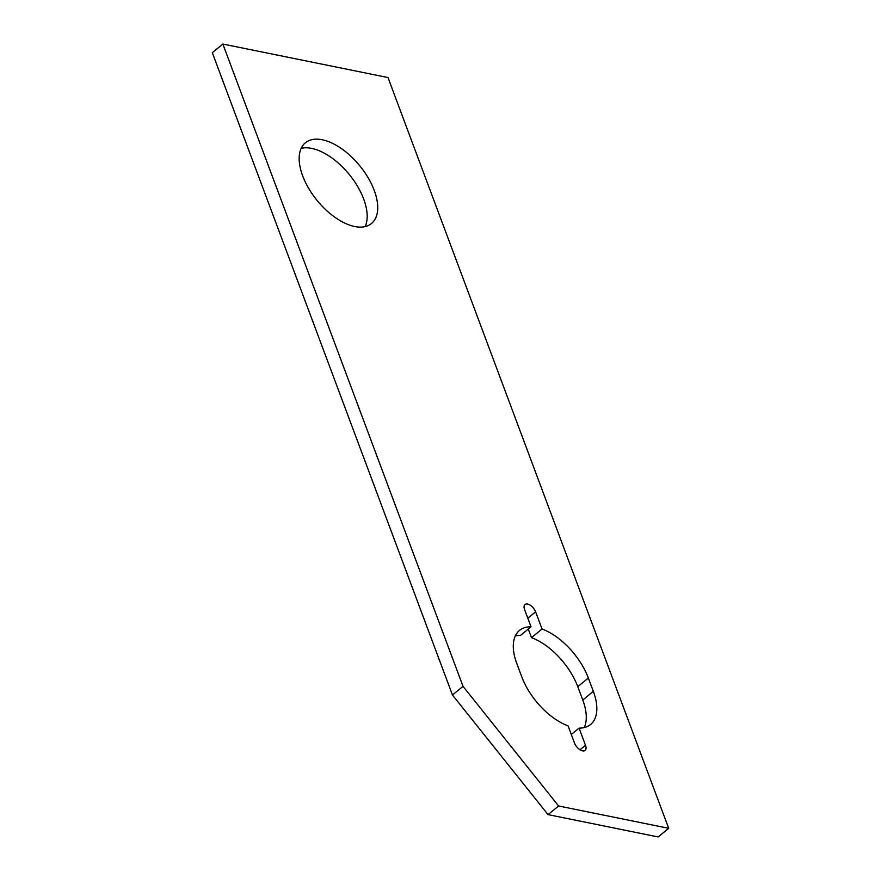 <?xml version="1.0" encoding="UTF-8"?>
<svg xmlns="http://www.w3.org/2000/svg" width="881" height="881" viewBox="0 0 881 881"><rect width="100%" height="100%" fill="white"/><g stroke="black" fill="none" stroke-linecap="round" stroke-linejoin="round"><path stroke-width="1.32" d="M222.871 44.05L212.31 52.684L452.46 694.999L548.048 814.617L658.129 836.95L668.69 828.316L387.992 77.55L222.871 44.05L463.032 686.365L558.609 805.983L668.69 828.316M301.192 148.327A52.166 27.487 -129.3 0 1 311.676 148.393A52.166 27.487 -129.3 0 1 354.195 181.068A52.166 27.487 -129.3 0 1 365.152 226.582M584.257 727.563A52.166 27.487 50.7 0 0 582.77 700.01L577.771 686.662A52.166 27.487 50.7 0 0 531.485 637.657L528.259 629.056M531.034 626.798A52.166 27.487 50.7 0 0 519.548 630.378A52.166 27.487 50.7 0 0 516.795 663.514L521.783 676.861A52.166 27.487 50.7 0 0 568.08 725.867L574.511 743.068A8.028 4.229 50.7 0 0 579.566 749.5A8.028 4.229 50.7 0 0 585.094 750.392A8.028 4.229 50.7 0 0 585.513 745.293L579.081 728.102A52.166 27.487 50.7 0 0 590.567 724.512A52.166 27.487 50.7 0 0 593.331 691.376L588.343 678.029A52.166 27.487 50.7 0 0 542.046 629.023L535.615 611.832A8.028 4.229 50.7 0 0 530.549 605.39A8.028 4.229 50.7 0 0 525.032 604.498A8.028 4.229 50.7 0 0 524.602 609.597L531.034 626.798L520.473 635.432A52.166 27.487 50.7 0 0 515.308 635.961M322.237 139.76A52.166 27.487 -129.3 0 1 368.192 177.852A52.166 27.487 -129.3 0 1 371.463 223.532A52.166 27.487 -129.3 0 1 354.669 226.516A52.166 27.487 -129.3 0 1 308.713 188.424A52.166 27.487 -129.3 0 1 305.443 142.744A52.166 27.487 -129.3 0 1 322.237 139.76M452.46 694.999L463.032 686.365M548.048 814.617L558.609 805.983M531.485 637.657L542.046 629.023M571.295 734.468L579.081 728.102M527.818 618.198L535.615 611.832M577.771 686.662L588.343 678.029M582.77 700.01L593.331 691.376M580.006 749.797L585.513 745.293"/></g></svg>
